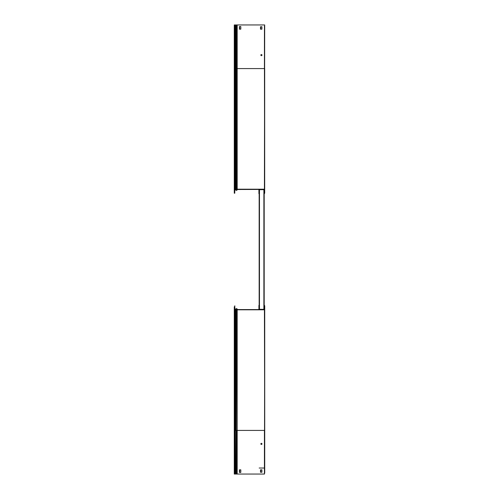 <?xml version="1.0" encoding="UTF-8"?>
<svg xmlns="http://www.w3.org/2000/svg" width="499" height="499" viewBox="0 0 499 499"><rect width="100%" height="100%" fill="white"/><g stroke="black" fill="none" stroke-linecap="round" stroke-linejoin="round"><path stroke-width="0.75" d="M264.189 468.018L259.162 468.018M264.189 305.344L264.189 193.656M259.162 305.344L259.162 193.656M236.514 474.05L264.482 474.05L264.726 305.787L264.726 430.425L264.426 309.81L237.181 309.81L237.181 430.425L236.514 430.425L236.514 474.05L234.274 474.05L234.274 306.791M237.593 309.567L237 308.856A0.543 0.543 0 0 0 236.432 308.681A0.543 0.543 0 0 1 237 308.856L237 309.212M264.482 473.046L264.482 474.05M264.726 473.046L264.726 430.425M261.913 469.827L260.809 469.827L260.809 472.241L261.913 472.241L261.913 469.827L260.509 469.827L260.509 472.241L261.913 472.241M239.701 472.441L240.805 472.441L240.805 469.827L239.701 469.827L239.701 472.441M235.116 309.555A0.399 0.399 0 0 1 234.811 309.168A0.399 0.399 0 0 0 235.116 309.555M234.574 309.374L234.811 305.787L234.811 309.555M234.811 473.046L234.811 474.05M261.414 444.447A0.555 0.555 0 0 0 261.969 443.898A0.555 0.555 0 0 0 261.414 443.343A0.555 0.555 0 0 0 260.858 443.898A0.555 0.555 0 0 0 261.414 444.447M240.805 469.827L239.401 469.827L239.401 472.441L240.805 472.441M237.181 474.05L237.181 430.425L264.426 430.425L264.426 474.05M264.426 306.791L264.426 309.81M259.405 306.791L259.405 309.324L263.946 309.324L264.189 306.791L264.189 309.567L237.299 309.567L236.701 308.856A0.543 0.543 0 0 0 235.902 308.825L234.917 309.567A0.399 0.399 0 0 1 234.518 309.168L234.518 306.791M234.274 309.168A0.642 0.642 0 0 0 234.917 309.81L235.029 309.81A0.543 0.543 0 0 0 235.416 309.648L236.514 309.012L237.181 309.81M261.913 26.759L260.771 26.759L260.771 29.173L261.913 29.173L261.913 26.759L260.509 26.759L260.509 29.173L261.913 29.173M239.663 26.559L239.663 29.173L240.805 29.173L240.805 26.559L239.663 26.559M237.181 24.95L237.181 68.575L234.274 68.575L234.274 24.95L264.688 24.95L264.426 68.575L264.451 25.954M264.688 68.575L264.688 193.213L264.451 68.575L237.181 68.575L237.181 189.19L264.426 189.19L264.688 25.954M237.555 189.19L236.963 190.144A0.543 0.543 0 0 1 236.414 190.319M235.098 189.439A0.399 0.399 0 0 0 234.779 189.832M237.181 189.19L236.701 190.144A0.543 0.543 0 0 1 235.902 190.175L234.917 189.433A0.399 0.399 0 0 0 234.518 189.832L234.518 193.213L234.536 189.707M237.05 189.352L236.071 190.007L235.416 189.352A0.543 0.543 0 0 0 235.029 189.19L234.917 189.19A0.642 0.642 0 0 0 234.274 189.832L234.274 193.213L234.779 193.213L234.779 189.458M234.536 25.954L234.536 24.95L234.518 25.954M260.858 55.102A0.555 0.555 0 0 0 261.414 55.657A0.555 0.555 0 0 0 261.969 55.102A0.555 0.555 0 0 0 261.414 54.553A0.555 0.555 0 0 0 260.858 55.102M263.884 193.412L263.946 192.209L264.426 192.209L264.426 193.213L264.189 189.433L237.237 189.501M264.426 192.209L264.426 189.19M240.805 26.559L239.401 26.559L239.401 29.173L240.805 29.173M234.274 68.575L234.274 189.832L234.274 68.575M259.405 192.209L259.405 189.676L263.946 189.676L263.946 192.209M259.162 192.209L259.162 189.433M259.162 306.791L259.162 309.567M263.946 306.791L263.946 305.787M259.461 189.676L259.461 309.324M263.884 189.676L263.884 309.324M259.461 305.344L258.919 305.344L258.919 309.567M259.461 193.656L258.919 193.656L258.919 189.433M263.884 193.656L264.426 193.656L264.426 193.213M263.884 305.344L264.426 305.344L264.426 305.787M236.701 308.856L236.071 474.05M235.241 309.48L235.416 430.425L236.071 430.425L235.902 308.825M235.029 309.81L235.416 474.05M234.917 309.81L235.029 474.05M234.274 430.425L234.917 430.425L234.917 474.05M236.963 190.144L236.963 189.832M236.514 24.95L236.701 190.144M236.071 24.95L235.902 190.175M235.416 24.95L235.241 189.52M235.029 24.95L235.029 189.19M234.917 24.95L234.917 189.19"/></g></svg>
